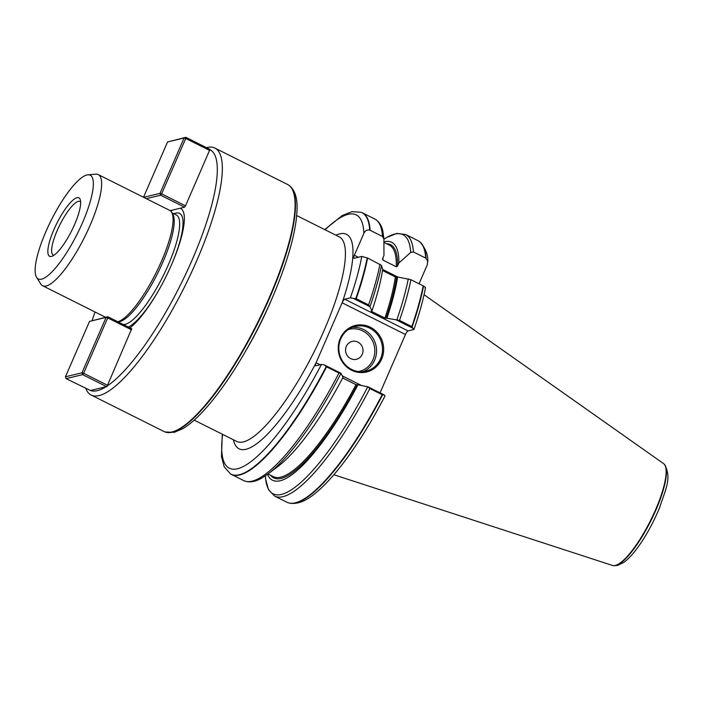 <?xml version="1.0" encoding="UTF-8"?>
<svg xmlns="http://www.w3.org/2000/svg" width="703" height="703" viewBox="0 0 703 703"><rect width="100%" height="100%" fill="white"/><g stroke="black" fill="none" stroke-linecap="round" stroke-linejoin="round"><path stroke-width="1.05" d="M143.649 197.332L160.012 193.369L184.098 137.973L167.542 141.98L185.829 137.322L209.96 149.414L185.53 205.83L184.555 207.174L180.117 208.246A68.762 17.426 116.6 0 1 171.541 264.697A68.762 17.426 116.6 0 1 158.632 290.471A68.762 17.426 116.6 0 1 130.011 327.87M89.527 321.403L107.814 316.754L131.707 328.723L107.515 385.253L106.786 386.72L106.074 386.712A134.431 34.069 116.6 0 1 90.45 390.499L66.091 378.645L65.441 376.799L81.996 372.792L106.083 317.396L89.527 321.403L65.441 376.799M209.696 149.59A134.431 34.069 116.6 0 1 192.262 259.679A134.431 34.069 116.6 0 1 106.794 386.255M106.074 386.712L90.45 390.499M383.935 241.823A133.034 33.718 116.6 0 1 398.891 262.975L410.684 252.447L413.417 251.955A146.286 37.074 116.6 0 0 405.631 234.477L417.942 240.646A146.286 37.074 116.6 0 1 419.401 241.551A146.286 37.074 116.6 0 1 425.728 258.124L427.609 260.945L427.415 264.495L419.058 283.792M425.078 288.151C425.948 287.931 425.438 287.237 423.558 286.068L423.188 285.857A146.286 37.074 116.6 0 1 411.8 326.561L413.716 329.549L408.048 330.92A3.682 0.931 116.6 0 0 405.446 334.514L380.077 392.854M413.417 251.955L425.728 258.124M423.188 285.857L410.886 279.697L397.608 276.973A133.034 33.718 116.6 0 1 386.896 318.222L399.497 320.392L411.8 326.561M383.97 252.412L383.97 254.644A133.034 33.718 116.6 0 1 383.961 255.497L382.608 258.599L382.933 260.092L396.264 266.78L397.538 266.077L398.891 262.975M397.608 276.973L395.341 276.929L382.52 270.506M356.21 298.705L368.574 304.9L369.769 306.631L353.275 298.371L356.21 298.705A146.286 37.074 116.6 0 0 367.607 258.01L381.501 265.374L382.678 269.486A133.034 33.718 116.6 0 1 371.966 310.735L371.096 310.946L371.588 311.42L384.928 318.099L386.896 318.222M382.608 258.599L382.485 259.108M371.096 310.946L371.588 311.42A129.484 32.813 116.6 0 0 371.808 310.779M367.607 258.01L361.764 256.428L354.084 258.291A3.682 0.931 116.6 0 1 353.873 258.273A3.682 0.931 116.6 0 1 354.356 255.268L363.864 233.405C365.05 230.733 367.001 229.635 369.716 230.118A146.242 37.066 116.6 0 0 361.157 212.288L361.579 212.447A146.286 37.074 116.6 0 1 362.353 212.798A146.286 37.074 116.6 0 1 370.138 230.276L382.494 236.463L383.9 239.029L383.961 255.497M369.769 306.631L371.966 310.735M384.769 396.114L384.339 394.989L382.168 394.717A146.286 37.074 116.6 0 1 288.494 502.847A146.286 37.074 116.6 0 1 286.894 502.223L274.583 496.054L268.467 489.631L265.646 479.147L265.382 475.817A144.906 36.723 116.6 0 0 367.757 386.808L357.95 384.778A133.034 33.718 116.6 0 1 267.5 474.332M382.168 394.717L369.857 388.548L367.757 386.808M357.95 384.778L355.99 384.664L342.677 377.994M340.981 373.39L343.02 377.3A133.034 33.718 116.6 0 1 277.764 466.625L268.326 473.725A144.906 36.723 116.6 0 0 340.981 373.39L338.943 373.056L326.579 366.869A146.286 37.074 116.6 0 1 231.305 474.376A146.286 37.074 116.6 0 1 230.566 473.963L224.187 466.748L221.471 456.581L222.253 434.182M326.579 366.869L324.338 364.927L321.456 364.391L315.796 365.771A3.682 0.931 116.6 0 1 315.585 365.753A3.682 0.931 116.6 0 1 315.963 363.003A119.932 30.396 116.6 0 1 233.405 439.762M324.338 364.927L340.823 373.188M368.24 386.922L384.339 394.989M335.885 235.197A119.932 30.396 116.6 0 1 342.256 302.536A3.682 0.931 116.6 0 1 344.734 299.206L350.402 297.835L353.275 298.371M413.285 328.433L397.177 320.366M370.305 327.229A23.937 22.645 -103.6 0 1 374.216 368.46A23.937 22.645 -103.6 0 1 338.354 350.489A23.937 22.645 -103.6 0 1 370.305 327.229M342.256 302.536L315.963 363.003M351.676 369.47A23.014 21.775 76.4 0 0 366.087 371.166A23.014 21.775 76.4 0 0 382.432 351.368A23.014 21.775 76.4 0 0 369.655 328.125A23.014 21.775 76.4 0 0 355.243 326.429A23.014 21.775 76.4 0 0 338.908 346.228A23.014 21.775 76.4 0 0 351.676 369.47M357.871 342.08A9.209 8.708 -103.6 0 1 362.985 351.368A9.209 8.708 -103.6 0 1 356.447 359.295A9.209 8.708 -103.6 0 1 345.814 352.396A9.209 8.708 -103.6 0 1 352.106 341.394A9.209 8.708 -103.6 0 1 357.871 342.08A9.209 8.708 76.4 0 0 352.106 341.394A9.209 8.708 76.4 0 0 345.568 349.321A9.209 8.708 76.4 0 0 350.683 358.609A9.209 8.708 76.4 0 0 356.447 359.295A9.209 8.708 76.4 0 0 362.985 351.368A9.209 8.708 76.4 0 0 357.871 342.08M41.6 279.153A58.006 14.701 -63.4 0 0 81.864 224.178A58.006 14.701 -63.4 0 0 87.945 174.801A58.006 14.701 -63.4 0 0 51.099 220.478A58.006 14.701 -63.4 0 0 36.574 277.334A58.006 14.701 -63.4 0 0 41.6 279.153M87.945 174.801L95.845 174.177A62.154 15.747 116.6 0 1 98.288 174.608A62.154 15.747 116.6 0 1 87.392 231.331A62.154 15.747 116.6 0 1 46.187 285.989A62.154 15.747 116.6 0 1 42.619 285.743A62.154 15.747 116.6 0 1 40.809 284.038L36.574 277.334M98.288 174.608L169.731 210.399A62.154 15.747 116.6 0 1 171.541 212.104A62.154 15.747 116.6 0 1 156.892 271.156A62.154 15.747 116.6 0 1 117.77 321.737M171.541 212.104L172.71 213.967A61.003 15.457 116.6 0 1 158.245 272.131A61.003 15.457 116.6 0 1 119.8 321.605A61.003 15.457 116.6 0 1 118.693 321.781L117.981 321.842M170.82 211.19A68.762 17.426 116.6 0 1 172.446 210.109L170.179 210.654M180.117 208.246L172.446 210.109M92.163 320.542A134.431 34.069 116.6 0 1 95.002 311.991M206.454 147.656A138.113 35.001 116.6 0 1 214.898 148.069A138.113 35.001 116.6 0 1 190.68 274.126A138.113 35.001 116.6 0 1 99.114 395.578A138.113 35.001 116.6 0 1 91.179 395.033A138.113 35.001 116.6 0 1 85.784 388.504M214.898 148.069L287.65 184.511A138.113 35.001 116.6 0 1 288.344 184.898A138.113 35.001 116.6 0 1 262.755 311.991A138.113 35.001 116.6 0 1 171.857 432.02A138.113 35.001 116.6 0 1 164.651 431.8A138.113 35.001 116.6 0 1 163.922 431.475L91.179 395.033M51.486 256.419A32.69 8.287 -63.4 0 0 52.057 256.244A32.69 8.287 -63.4 0 0 71.653 230.777A32.69 8.287 -63.4 0 0 80.318 199.837A32.69 8.287 -63.4 0 0 57.233 222.57A32.69 8.287 -63.4 0 0 51.486 256.419M53.964 255.224A29.921 7.584 116.6 0 1 53.235 255.013A29.921 7.584 116.6 0 1 59.852 224.863A29.921 7.584 116.6 0 1 80.037 201.506A29.921 7.584 116.6 0 1 80.643 201.972M424.05 294.706L663.535 463.576A57.013 14.447 116.6 0 1 664.08 464.042A57.013 14.447 116.6 0 1 652.006 517.557A57.013 14.447 116.6 0 1 615.257 565.467A57.013 14.447 116.6 0 1 613.201 565.607A57.013 14.447 116.6 0 1 612.498 565.449L333.855 474.753M131.602 329.856L107.717 317.888L83.622 373.284L107.515 385.253M107.814 316.754L107.717 317.888L106.083 317.396L107.814 316.754M106.786 386.72L82.646 374.629L66.091 378.645M83.622 373.284L82.646 374.629L81.996 372.792L83.622 373.284M209.617 150.433L185.733 138.465L161.637 193.861L185.53 205.83M184.555 207.174L160.662 195.206L146.338 198.677M161.637 193.861L160.662 195.206L160.012 193.369L161.637 193.861M185.829 137.322L185.733 138.465L184.098 137.973L185.829 137.322M167.542 141.98L143.509 197.262M427.758 262.017C428.294 255.092 425.631 248.361 419.761 241.823A146.206 37.057 116.6 0 1 426.08 258.414M423.558 286.068A146.206 37.057 116.6 0 1 412.151 326.833M410.886 279.697A146.286 37.074 116.6 0 1 399.497 320.392M405.631 234.477L396.826 233.422L386.738 237.447L383.908 239.231A144.906 36.723 116.6 0 1 410.684 252.447M408.276 278.792A144.906 36.723 116.6 0 1 396.703 320.243M386.606 243.739A130.398 33.05 116.6 0 1 397.538 266.077M396.518 277.237A130.398 33.05 116.6 0 1 386.026 318.424M383.935 242.403L389.313 245.101A129.484 32.813 116.6 0 1 396.264 266.78M395.341 276.929A129.484 32.813 116.6 0 1 384.928 318.099M382.977 257.755A129.484 32.813 116.6 0 1 382.933 260.092M381.501 265.374A144.906 36.723 116.6 0 1 369.919 306.824M383.9 238.888L382.889 231.296C381.624 225.373 378.899 221.269 374.717 218.984A146.286 37.074 116.6 0 1 382.494 236.463M379.963 264.205A146.286 37.074 116.6 0 1 368.574 304.9M382.573 394.849A146.206 37.057 116.6 0 1 288.933 502.979C300.91 505.554 312.167 496.626 322.589 486.784C330.375 479.244 338.547 469.648 347.097 457.987C360.261 439.981 372.898 419.313 384.998 395.991M369.857 388.548A146.286 37.074 116.6 0 1 274.583 496.054M357.089 384.989A130.398 33.05 116.6 0 1 270.611 475.272M355.99 384.664A129.484 32.813 116.6 0 1 273.326 476.625L268.001 473.963M338.943 373.056A146.286 37.074 116.6 0 1 243.669 480.571C249.099 482.97 255.4 481.977 262.562 477.601L268.326 473.725M344.734 299.206L408.048 330.92M405.446 334.514L342.133 302.791M316.069 362.739L320.05 364.734M342.282 375.868L361.535 385.516M354.356 255.268L358.337 257.263M382.669 269.451L397.713 276.991M352.326 327.37A23.014 21.775 -103.6 0 1 375.877 345.111A23.014 21.775 -103.6 0 1 363.056 371.667M358.486 371.571A21.635 20.466 76.4 0 0 374.172 345.524A21.635 20.466 76.4 0 0 348.301 329.549M326.183 366.632A146.242 37.066 116.6 0 1 230.18 473.725M171.989 212.816L176.383 215.013A61.003 15.457 116.6 0 1 165.68 270.69A61.003 15.457 116.6 0 1 125.239 324.329A61.003 15.457 116.6 0 1 123.315 324.514M173.993 213.817A63.894 16.195 116.6 0 1 171.339 265.172M158.887 290.023A63.894 16.195 116.6 0 1 128.35 327.036M288.344 184.898L288.731 185.135A138.069 34.992 116.6 0 1 263.142 312.194A138.069 34.992 116.6 0 1 172.27 432.178A138.069 34.992 116.6 0 1 165.073 431.967L164.651 431.8M272.096 298.283A114.404 28.999 116.6 0 1 245.742 350.894M367.194 257.816A146.242 37.066 116.6 0 1 355.788 298.547M321.456 364.391A141.654 35.906 116.6 0 1 249.249 462.873A141.654 35.906 116.6 0 1 222.623 434.366M325.111 229.793A141.654 35.906 116.6 0 1 363.864 233.405M361.764 256.428A141.654 35.906 116.6 0 1 350.402 297.835M296.684 215.557L339.259 236.885A114.404 28.999 116.6 0 1 319.197 341.306A114.404 28.999 116.6 0 1 243.352 441.906A114.404 28.999 116.6 0 1 236.779 441.458L194.195 420.122M615.714 565.528A56.864 14.411 116.6 0 1 613.657 565.678L617.568 565.44L623.886 562.321C628.965 558.577 634.326 552.584 639.976 544.359C647.604 533.19 654.168 520.879 659.669 507.434C665.548 489.262 672.165 477.794 664.405 464.375A56.864 14.411 116.6 0 1 652.366 517.751A56.864 14.411 116.6 0 1 615.714 565.528M413.988 329.32C419.313 314.03 423.136 300.207 425.464 287.843M374.717 218.984L362.353 212.798M288.933 502.979L288.494 502.847M243.669 480.571L231.305 474.376M105.591 317.29L42.619 285.743M165.073 431.967L174.291 432.327L182.789 428.698C190.847 423.891 199.784 415.64 209.608 403.935C224.969 385.49 240.022 362.335 254.767 334.479C269.073 307.158 280.146 280.901 287.993 255.725C292.061 242.491 294.777 230.742 296.139 220.461C297.729 207.244 298.485 192.446 288.731 185.135M361.157 212.288L351.983 211.656L342.212 215.566L324.742 229.609M613.657 565.678L613.201 565.607"/></g></svg>
